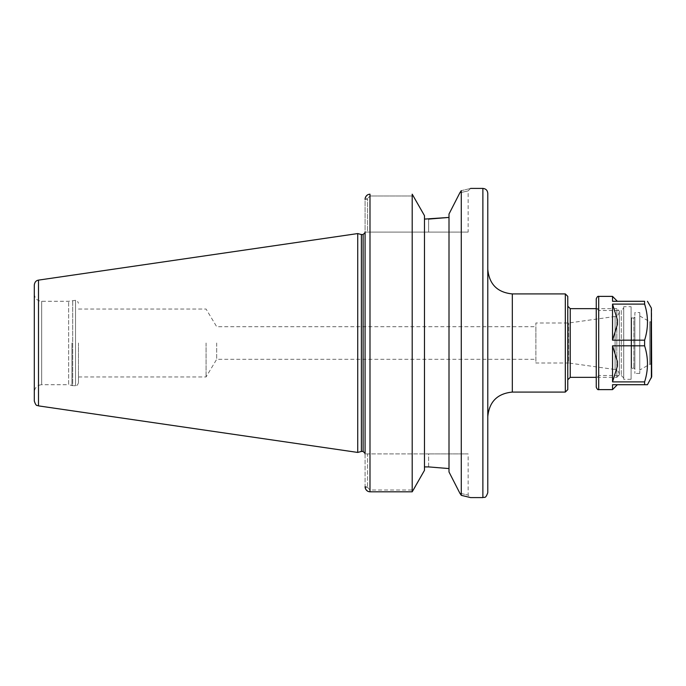 <?xml version="1.0" encoding="UTF-8"?>
<svg xmlns="http://www.w3.org/2000/svg" width="686" height="686" viewBox="0 0 686 686"><rect width="100%" height="100%" fill="white"/><g stroke="black" fill="none" stroke-linecap="round" stroke-linejoin="round"><path stroke-width="0.51" stroke-dasharray="3.43 2.57" d="M216.673 343L216.673 359.31L216.673 343M535.877 343L535.877 326.69L535.877 343M487.78 269.384L487.78 416.616L487.78 269.384M487.78 492.685L487.78 193.315M619.312 311.101L619.312 374.899L619.312 311.101L616.851 308.649L616.851 377.351L596.245 377.351M619.312 311.615L619.312 374.385L619.312 311.615C618.789 314.625 617.383 316.237 615.085 316.478L615.085 369.522L568.677 362.997L568.677 323.003L568.677 362.997L535.877 362.997L535.877 323.003L535.877 362.997M567.776 389.622L567.776 296.378M567.776 343L567.776 306.188M206.074 343L206.074 376.948L206.074 343M78.47 343L78.47 382.754L78.47 343M461.138 190.88L461.275 190.665C473.674 187.715 473.674 187.715 461.275 190.665L461.275 495.335L470.605 497.59L468.152 495.146L468.152 453.918L428.639 453.918L468.152 453.918M459.869 493.217C470.888 495.738 470.888 495.738 459.869 493.217C470.888 495.738 470.888 495.738 459.869 493.217L449.004 471.977L449.004 214.023L459.869 192.783C470.896 190.262 470.896 190.262 459.869 192.783C470.896 190.262 470.896 190.262 459.869 192.783M365.132 487.377L367.542 487.377L369.994 490.01L369.994 491.819L412.2 491.819L413.564 490.01L369.994 490.01L367.542 487.377L365.158 487.583M365.767 489.281L366.187 489.915M367.585 491.15L368.013 491.382M368.365 491.519L369.968 491.819M365.081 453.918L365.081 486.683L367.542 486.683L367.542 453.918L365.081 453.918L367.542 453.918L367.542 487.377L367.542 486.683L365.081 486.683L365.081 199.317L367.542 199.317L367.542 232.082L365.081 232.082L365.081 199.317L367.542 199.317L367.542 198.623L365.132 198.623L367.542 198.623L367.542 232.082L468.152 232.082L365.081 232.082M412.2 491.819L412.2 194.181L424.471 215.644L424.471 470.356L424.471 215.644L424.471 219.091L428.639 219.091L428.639 232.082L428.639 219.091M428.639 466.909L428.639 453.918L367.542 453.918L428.639 453.918L428.639 466.909L424.471 466.909L424.471 470.356L413.564 490.01L369.994 490.01L369.994 491.819L369.994 194.181L369.994 195.99L367.542 198.623L369.994 195.99L413.564 195.99L369.994 195.99L369.994 194.181M369.968 194.181L368.365 194.472M368.013 194.618L367.585 194.841M366.187 196.085L365.767 196.711M365.081 232.588L365.081 453.412L365.081 232.588M449.004 471.977L449.004 468.572L449.004 471.977M449.004 214.023L449.004 468.572L449.004 214.023M424.471 466.909L424.471 219.091M78.47 382.754C77.689 385.043 76.703 386.021 75.529 385.695L75.529 300.305L75.529 385.695L72.707 385.695L72.707 300.305L72.707 385.695L68.651 384.717L68.651 301.283L68.651 384.717L41.666 384.717L41.666 301.283L41.666 384.717C37.19 385.155 34.737 387.607 34.3 392.075L34.3 293.925L34.3 392.075M34.3 401.027L34.3 284.973M357.723 452.434L357.723 233.566M361.385 451.448L361.385 234.543M617.349 384.717L612.538 384.717L617.349 384.812M612.538 389.622L612.538 384.717L644.617 384.717L644.617 381.888C648.424 369.865 648.424 357.843 644.617 345.821L612.538 345.821L617.349 361.376L617.349 366.341L617.349 361.376L617.349 366.341L612.538 381.888L612.538 345.821M617.349 319.659L612.538 304.112L612.538 340.17L617.349 324.624L617.349 319.659M647.447 384.717L644.617 384.717M612.538 340.17L644.617 340.17C648.424 328.148 648.424 316.135 644.617 304.112L612.538 304.112M612.538 381.888L644.617 381.888M617.349 301.188L612.538 301.283L612.538 296.378M617.349 301.283L644.617 301.283L644.617 304.112M644.617 345.821L644.617 340.17M639.772 312.567L639.772 373.424L639.772 312.567L634.867 312.567L634.867 373.424L634.867 312.567M639.772 315.989L639.772 370.003L639.772 315.989L649.736 321.743L649.736 364.257L649.736 321.743L650.722 321.743L650.722 364.257L649.736 364.257L639.772 370.003M639.772 373.424L634.867 373.424M634.867 316.992L634.867 369.008L634.867 316.992L633.881 317.97L633.881 368.03L633.881 317.97L631.574 317.97L631.574 368.03L631.574 317.97L631.086 317.481L631.086 368.519L631.086 317.481M634.867 369.008L633.881 368.03L631.086 368.519M631.086 306.685L631.086 379.315L631.086 306.685L623.728 306.685L623.728 379.315L623.728 306.685M631.086 379.315L623.728 379.315M623.728 308.031L623.728 377.969L623.728 308.031L621.276 310.484L621.276 375.516L621.276 310.484L598.698 310.484L598.698 375.516L598.698 310.484L596.245 308.031L596.245 377.969L596.245 308.031M623.728 377.969L621.276 375.516L598.698 375.516L596.245 377.969M596.245 387.17L596.245 298.83M651.7 376.7L651.7 309.3M651.7 320.765L651.7 358.727L651.7 320.765L650.722 321.743L650.722 364.257L651.7 365.235L651.7 320.765M512.322 293.925L512.322 392.075M565.324 392.075L565.324 293.925M619.312 374.385C618.789 371.375 617.383 369.754 615.085 369.522L615.085 316.478L568.677 323.003L535.877 323.003M570.229 377.351L570.229 308.649M619.312 374.899L616.851 377.351L616.851 308.649L596.245 308.649M482.875 497.599L482.875 188.401M71.944 343L71.944 385.601L71.944 343M38.502 405.88L38.502 280.12M363.126 451.448L363.126 234.543M598.698 389.622L598.698 296.378M651.374 377.926L651.374 308.074M78.47 376.948L206.074 376.948L216.673 359.31L535.877 359.31M78.47 309.052L206.074 309.052L216.673 326.69L535.877 326.69M470.613 188.401L468.152 190.854L468.152 232.082M34.3 293.925C34.737 298.393 37.19 300.845 41.666 301.283L68.651 301.283L75.529 300.305C76.489 299.842 77.475 300.82 78.47 303.246"/><path stroke-width="1.03" d="M512.322 293.925L565.324 293.925L565.324 392.075L512.322 392.075L512.322 293.925C497.41 292.468 489.238 284.287 487.78 269.384M470.613 188.401L482.875 188.401C485.851 188.693 487.489 190.331 487.78 193.315L487.78 492.685C485.362 499.502 484.342 496.604 482.875 497.599L470.605 497.599L461.275 495.335L459.869 493.217L461.275 495.335L461.275 190.665C473.674 187.715 473.674 187.715 461.275 190.665L459.869 192.783L461.275 190.665M565.324 293.925L567.776 296.378L567.776 389.622L565.324 392.075M596.245 377.351L570.229 377.351L570.229 308.649L567.776 306.188L567.776 343M365.158 487.583L365.406 488.509M365.441 488.586L365.767 489.281M366.187 489.915L367.585 491.15M369.968 491.819L369.994 491.819C367.413 491.682 365.792 490.207 365.132 487.377L365.081 486.683L365.132 487.377M365.081 453.918L365.081 232.082M365.132 198.623L365.081 199.317L365.132 198.623C365.792 195.793 367.413 194.318 369.994 194.181L369.968 194.181M367.585 194.841L366.187 196.085M365.767 196.711L365.432 197.431M365.381 197.577L365.158 198.417M412.2 491.819L412.2 194.181L424.471 215.644L424.471 470.356L412.2 491.819L369.994 491.819L369.994 194.181M449.004 468.572L428.639 466.909L449.004 468.572M459.869 192.783L449.004 214.023L449.004 471.977L459.869 493.217M424.471 466.909L428.639 466.909M428.639 219.091L449.004 217.428L424.471 219.091M38.502 280.12C36.092 280.488 34.694 282.109 34.3 284.973L34.3 401.027C36.324 407.278 37.293 404.869 38.502 405.88L357.723 452.434L357.723 233.566L38.502 280.12L38.502 405.88M357.723 233.566L361.385 234.543L361.385 451.448L357.723 452.434M361.385 234.543L363.126 234.543L363.126 451.448L361.385 451.448M612.538 345.821L612.538 381.888L617.349 366.341L617.349 361.376L612.538 345.821L644.617 345.821C648.424 357.843 648.424 369.865 644.617 381.888L644.617 384.717L612.538 384.717L612.538 389.622L617.349 384.717M617.349 324.624L612.538 340.17L612.538 304.112L617.349 319.659L617.349 324.624M644.617 381.888L612.538 381.888M612.538 304.112L644.617 304.112C648.424 316.135 648.424 328.148 644.617 340.17L612.538 340.17M644.617 384.717L647.447 384.717L651.7 376.7L651.374 308.074L651.374 377.926M644.617 340.17L644.617 345.821M612.538 389.622L598.698 389.622L598.698 296.378L612.538 296.378L612.538 301.283L644.617 301.283C648.424 301.283 648.424 301.283 644.617 301.283C648.424 301.283 648.424 301.283 644.617 301.283L644.617 304.112M617.349 301.283L612.538 296.378M598.698 296.378C597.943 295.966 597.12 296.781 596.245 298.83L596.245 387.17C597.12 389.219 597.943 390.034 598.698 389.622M482.875 188.401L482.875 497.599M512.322 392.075C497.41 393.532 489.238 401.713 487.78 416.616M570.229 377.351L567.776 379.804M570.229 308.649L596.245 308.649M363.126 451.448L365.081 453.412M363.126 234.543L365.081 232.588M651.374 308.074L647.447 301.283"/></g></svg>
